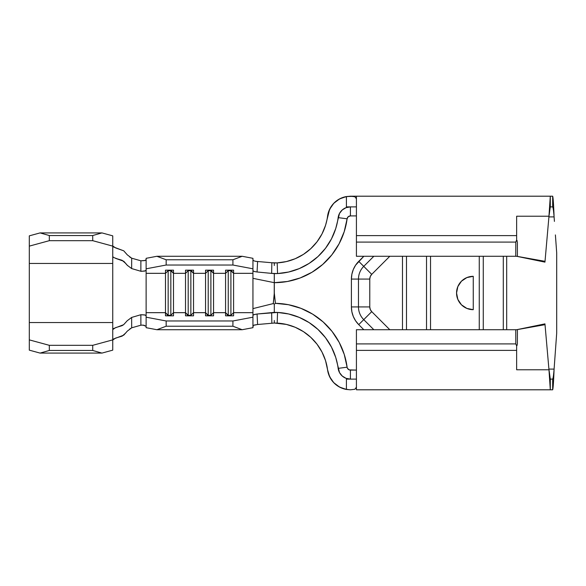 <?xml version="1.0" encoding="UTF-8"?>
<svg xmlns="http://www.w3.org/2000/svg" width="586" height="586" viewBox="0 0 586 586"><rect width="100%" height="100%" fill="white"/><g stroke="black" fill="none" stroke-linecap="round" stroke-linejoin="round"><path stroke-width="0.88" d="M350.238 206.88L346.407 206.88L350.413 206.88L350.413 215.912L356.42 215.912L350.413 215.912L350.413 206.88L346.055 207.671L342.261 209.949L339.506 213.421L335.741 228.54L331.478 238.868L325.494 248.31L317.971 256.565L309.13 263.407L299.248 268.608L288.612 272.029L277.544 273.559A64.409 64.409 0 0 0 338.151 217.633L347.102 218.812A73.433 73.433 0 0 1 274.299 282.672L274.299 293L275.427 303.343L274.299 304.185L273.274 303.585L252.947 308.617L252.947 317.194L252.947 312.668L233.587 312.668L233.587 315.825L225.573 315.825L225.573 312.668L213.553 312.668L213.553 273.332L225.573 273.332L225.573 312.668L213.553 312.668L213.553 315.825L205.547 315.825L205.547 312.668L193.526 312.668L193.526 273.332L205.547 273.332L205.547 312.668L193.526 312.668L193.526 315.825L185.52 315.825L185.52 312.668L173.5 312.668L173.5 273.332L185.52 273.332L185.52 312.668L173.5 312.668L173.5 315.825L165.486 315.825L165.486 312.668L146.126 312.668L146.126 271.582L146.126 273.332L165.486 273.332L165.486 312.668L146.126 312.668L146.126 315.832L146.126 273.332L165.486 273.332L165.486 270.175L173.5 270.175L173.5 273.332L185.52 273.332L185.52 270.175L193.526 270.175L193.526 273.332L205.547 273.332L205.547 270.175L213.553 270.175L213.553 273.332L225.573 273.332L225.573 270.175L233.587 270.175L233.587 273.332L252.947 273.332L252.947 308.617L273.274 303.585L274.307 293L275.427 303.343L288.415 304.705L300.962 308.346L312.66 314.147L323.142 321.934L332.086 331.456L339.199 342.407L344.253 354.442L347.102 367.188L338.151 368.367A64.409 64.409 0 0 0 277.544 312.441L288.612 313.971L299.248 317.392L309.13 322.593L317.971 329.435L325.494 337.69L331.478 347.132L335.741 357.46L339.506 372.579L342.261 376.051L346.055 378.329L350.413 379.12L346.407 379.12L346.407 389.448L339.543 387.075L333.764 382.687L329.632 376.717L327.559 369.759A53.729 53.729 0 0 0 277.185 323.12L277.544 312.441A64.409 64.409 0 0 0 275.889 312.382A64.409 64.409 0 0 1 277.544 312.441L274.299 312.36L274.299 304.185L273.274 303.585L274.211 295.659L274.299 273.64L274.299 282.672L252.947 278.328L252.947 312.668L233.587 312.668L233.587 273.332L252.947 273.332L252.947 268.806L232.913 265.026L166.16 265.026L146.126 268.806L146.126 270.168L145.555 270.791L141.446 271.333M274.292 273.64L277.544 273.559L271.655 273.384L271.838 262.748L277.185 262.88A53.729 53.729 0 0 1 277.178 262.88L286.393 261.576L295.234 258.712L303.453 254.361L310.792 248.654L317.048 241.776L322.014 233.917L325.56 225.317L329.632 209.283L333.764 203.313L339.543 198.925L346.407 196.552L346.407 206.88L350.413 206.88A12.365 12.365 0 0 0 338.151 217.633L347.102 218.812L344.209 231.69L339.06 243.842L331.822 254.881L322.718 264.44L312.052 272.219L300.164 277.962L287.44 281.485L274.299 282.672L252.947 278.328L252.947 268.806L232.913 265.026L232.913 259.781L166.16 259.781L166.16 265.026L232.913 265.026L232.913 259.781L242.165 256.28L156.909 256.28L166.16 259.781L232.913 259.781L242.165 256.28L252.947 258.316L252.947 268.806L252.947 258.316L252.947 260.052L254.178 260.96L257.591 261.649L257.064 271.985L254.551 271.589M275.567 262.946A53.729 53.729 0 0 1 274.299 262.96L277.185 262.88A53.729 53.729 0 0 0 327.559 216.241A23.044 23.044 0 0 1 346.407 196.552L350.413 196.215L354.874 196.735L356.42 198.786L354.874 196.735M113.472 246.962L123.756 250.837L127.301 254.859L131.689 258.192L131.63 268.564L127.25 265.268L123.719 261.246L113.472 257.415L112.746 256.404L112.746 246.127L92.72 240.678L49.327 240.678L92.72 240.678L92.72 235.535L49.327 235.535L92.72 235.535L101.971 232.913L40.075 232.913L101.971 232.913L112.746 235.85L101.971 232.913L92.72 235.535L92.72 240.678L112.746 246.127L112.746 235.85L112.746 350.15L112.746 339.873L92.72 345.322L49.327 345.322L29.3 339.873L29.3 246.127L49.327 240.678L49.327 235.535L40.075 232.913L29.3 235.85L29.3 263.451L112.746 263.451L29.3 263.451L29.3 267.648M127.367 254.932L123.756 250.837L115.523 247.885L112.746 245.959M112.746 292.656L112.746 322.549L29.3 322.549L112.746 322.549L112.746 329.596L113.472 328.585L123.639 324.695L127.221 320.74L131.63 317.436L131.689 327.808L127.33 331.105L123.778 335.141L113.479 339.03M129.696 329.017L131.689 327.808L131.63 317.436L140.867 314.726L144.698 314.894L146.126 315.832L146.126 327.684L146.126 326.321L143.035 325.127L140.882 325.201L131.689 327.808L140.882 325.201L140.867 314.726L131.63 317.436L127.221 320.74L123.639 324.695L122.042 325.677L115.493 327.677L112.746 329.596L112.746 339.873L92.72 345.322L92.72 350.465L49.327 350.465L49.327 345.322L92.72 345.322L92.72 350.465L101.971 353.087L40.075 353.087L49.327 350.465L92.72 350.465L101.971 353.087L112.746 350.15L101.971 353.087L40.075 353.087L29.3 350.15L40.075 353.087L49.327 350.465L49.327 345.322L29.3 339.873L29.3 350.15L29.3 318.352M125.624 333.112L122.166 336.115L115.53 338.115L112.746 340.034M140.867 271.274L140.882 260.799L144.698 260.616L146.126 259.686L146.126 258.316L146.126 271.582L146.126 270.168L144.698 271.106L140.867 271.274L131.63 268.564L140.867 271.274L140.882 260.799L131.689 258.192L140.882 260.799L145.218 260.455M146.126 315.832L146.126 323.157L146.126 317.194L166.16 320.974L166.16 326.219L156.909 329.72L146.126 327.684L156.909 329.72L242.165 329.72L156.909 329.72L166.16 326.219L232.913 326.219L166.16 326.219L166.16 320.974L232.913 320.974L166.16 320.974L146.126 317.194L146.126 327.684M146.126 326.321L143.929 325.223L141.453 325.142M140.882 325.201L140.867 314.726L145.152 315.034M112.746 256.404L112.746 263.905M252.947 327.684L242.165 329.72L232.913 326.219L232.913 320.974L252.947 317.194L252.947 327.684L242.165 329.72L232.913 326.219L232.913 320.974L252.947 317.194L252.947 327.684L253.262 325.479M146.126 258.316L146.126 268.806L166.16 265.026L166.16 259.781L156.909 256.28L146.126 258.316L156.909 256.28L242.165 256.28L252.947 258.316M274.416 273.655L257.064 271.985L271.655 273.384L271.838 262.748L255.511 261.319L274.343 262.96M253.511 314.77L257.064 314.015L277.544 312.441L277.185 323.12A53.729 53.729 0 0 1 277.185 323.12L274.299 323.04A53.729 53.729 0 0 1 275.567 323.054M350.238 379.12L346.407 379.12L346.407 389.448L350.413 389.8L354.889 389.265L356.42 387.214L354.889 389.265L350.413 389.8L346.407 389.448A23.044 23.044 0 0 1 327.559 369.759L325.56 360.683L322.014 352.083L317.048 344.224L310.792 337.346L303.453 331.639L295.234 327.288L286.393 324.424L274.343 323.04L257.598 324.498L271.838 323.252L271.655 312.616L257.064 314.015L257.598 324.498L254.185 325.054M274.299 320.498L274.299 323.04M517.416 329.581L545.024 324.673L516.647 329.72L517.416 329.581L517.387 343.916L517.416 329.581L516.647 329.72L544.951 323.868L548.972 369.773L516.647 369.773L516.647 345.894L517.372 344.121M545.024 261.327L517.416 256.419L517.387 242.084L517.416 256.419L515.753 256.119L545.024 261.327L546.02 249.951L544.951 262.132L516.581 256.28L544.951 262.132L548.972 216.227L516.647 216.227L516.647 240.004L515.797 242.084L515.753 256.28L515.797 242.084L356.42 242.084L356.42 256.28L516.647 256.28L356.42 256.28L356.42 225.273M516.647 359.093L516.647 350.384L356.42 350.384L356.42 329.72L356.42 343.916L515.797 343.916L515.753 329.72L356.42 329.72L517.467 329.72L515.753 329.72L515.797 343.916L516.647 345.894L517.13 345.381M517.387 242.084L516.625 240.099L517.145 240.648M516.64 240.128L515.797 242.084L356.42 242.084L356.42 196.2L552.671 196.2L552.671 206.88C553.147 207.598 553.616 210.938 554.092 216.893C553.616 210.938 553.147 207.598 552.671 206.88L550.298 206.88L550.298 196.2L552.671 196.2L552.671 206.88L550.298 206.88L548.972 216.227L550.298 196.2L356.42 196.2L356.42 235.616L516.647 235.616L516.647 216.227L548.972 216.227L550.298 206.88L550.298 196.2L548.906 216.93M548.166 225.383L548.013 227.156M547.903 228.394L547.507 232.942M547.492 233.125L547.375 234.488M548.972 216.227L546.269 247.109M546.496 244.516L546.438 245.153M356.42 236.51L356.42 235.616L516.647 235.616L516.647 240.004M356.42 346.077L356.42 343.916L515.797 343.916L516.647 345.894L516.647 350.384L356.42 350.384L356.42 389.8L550.298 389.8L548.972 369.773L550.298 389.8L550.298 379.12L548.972 369.773L516.647 369.773L516.647 367.634M554.356 365.459L554.092 369.107C553.616 375.062 553.147 378.402 552.671 379.12C553.147 378.402 553.616 375.062 554.092 369.107L548.914 369.107L554.092 369.107C553.616 381.669 553.147 388.569 552.671 389.8L550.298 389.8L550.298 379.12L548.899 368.968M430.527 256.28L430.527 329.72L430.527 256.28M479.26 329.72L479.26 256.28L479.26 329.72M457.834 299.387L456.56 293A16.686 16.686 0 0 0 473.254 309.686L466.866 308.419L461.446 304.801L457.834 299.387L456.56 293L457.834 286.613L461.446 281.199L466.866 277.581L473.254 276.314L473.254 309.686L466.866 308.419L461.446 304.801C458.171 301.299 456.538 297.358 456.56 293L457.834 286.613L461.446 281.199L466.866 277.581L473.254 276.314L473.254 309.686L466.866 308.419M406.494 329.72L406.494 256.28L406.494 329.72M371.729 311.642L389.8 329.72L371.729 311.642L358.735 324.637L355.621 320.842L353.307 316.513L351.878 311.811L351.402 306.925L351.402 279.075L351.878 274.189L353.307 269.487L355.621 265.158L363.818 256.28L358.735 261.363L371.729 274.358L370.279 276.519L369.773 279.075L369.773 306.925L370.279 309.481L371.729 311.642A6.673 6.673 0 0 1 369.773 306.925L358.478 306.925A17.968 17.968 0 0 0 363.745 319.634L373.831 329.72L363.745 319.634L371.729 311.642M402.487 329.72L402.487 256.28L402.487 329.72M389.8 256.28L371.729 274.358L389.8 256.28M426.52 256.28L426.52 329.72L426.52 256.28M373.831 256.28L363.745 266.366A17.968 17.968 0 0 0 358.478 279.075L358.478 306.925L351.402 306.925L358.478 306.925A17.968 17.968 0 0 0 363.745 319.634L358.735 324.637A25.052 25.052 0 0 1 351.402 306.925L351.402 279.075L358.478 279.075L351.402 279.075A25.052 25.052 0 0 1 358.735 261.363L363.745 266.366A17.968 17.968 0 0 0 358.478 279.075L358.478 306.925L369.773 306.925L369.773 279.075L358.478 279.075L369.773 279.075A6.673 6.673 0 0 1 371.729 274.358L363.745 266.366L373.831 256.28M554.092 216.893L548.914 216.893L554.092 216.893L554.422 221.398L554.092 216.893C553.616 204.331 553.147 197.431 552.671 196.2C553.147 197.431 553.616 204.331 554.092 216.893M350.413 379.12A12.365 12.365 0 0 1 338.151 368.367L347.102 367.188L347.469 368.33L349.234 369.876L356.42 370.088L350.413 370.088L350.413 379.12L350.413 370.088A3.34 3.34 0 0 1 347.102 367.188A73.433 73.433 0 0 0 275.427 303.343L274.299 304.185L274.299 312.36M363.818 329.72L358.735 324.637L363.818 329.72M350.413 215.912L348.209 216.739L347.102 218.812A3.34 3.34 0 0 1 350.413 215.912M483.267 329.72L483.267 256.28L483.267 329.72M506.678 256.28L506.678 329.72L506.678 256.28M356.42 349.49L356.42 389.8L552.671 389.8L552.671 379.12L550.298 379.12L552.671 379.12L552.671 389.8C553.147 388.569 553.616 381.669 554.092 369.107L556.7 333.053L556.7 252.947L555.396 234.92M503.293 256.28L503.293 329.72L503.293 256.28M356.42 206.88L346.407 206.88L346.407 196.552L352.94 196.339M356.42 239.923L356.42 242.084M277.544 273.559L277.185 262.88L277.544 273.559A64.409 64.409 0 0 1 275.889 273.618M555.594 237.623L556.7 252.947L556.7 333.053L555.931 343.711M555.396 351.08L556.7 333.053M554.092 369.107L554.744 360.097M473.254 276.314A16.686 16.686 0 0 0 456.56 293C456.538 288.642 458.171 284.701 461.446 281.199A16.686 16.686 0 0 1 473.254 276.314L466.866 277.581M456.56 293A16.686 16.686 0 0 0 473.254 309.686M274.299 265.502L274.299 262.96M548.225 361.262L548.086 359.628M547.866 357.182L546.987 347.124M546.496 341.521L546.423 340.671M546.02 336.086L544.951 323.868L518.192 329.398M548.972 369.773L548.013 358.837M547.954 358.2L546.277 338.994M546.027 336.13L545.024 324.673M346.407 379.12L356.42 379.12M274.343 323.04L271.838 323.252L271.655 312.616L274.416 312.345M252.947 315.378L254.031 314.557L257.064 314.015L257.598 324.498L253.496 325.333M254.178 260.96L257.591 261.649L257.064 271.985L254.038 271.443L252.947 270.622M190.86 270.71L193.526 273.332L193.526 270.175L185.52 270.175L185.52 273.332L188.187 270.71L190.86 270.71L190.86 270.175L193.526 273.332L193.526 312.668L190.86 315.29L190.86 270.71L190.86 315.29L188.187 315.29L188.187 270.175L188.187 270.71L190.86 270.71M188.187 315.29L185.52 312.668L185.52 273.332L188.187 270.71L188.187 315.29L190.86 315.29L193.526 312.668L193.526 315.825L185.52 315.825L185.52 312.668L188.187 315.825L188.187 315.29M190.86 315.825L190.86 315.29L190.86 315.825M170.834 270.71L173.5 273.332L173.5 270.175L165.486 270.175L165.486 273.332L168.16 270.71L170.834 270.71L170.834 270.175L173.5 273.332L173.5 312.668L170.834 315.29L170.834 270.71L170.834 315.29L168.16 315.29L168.16 270.175L168.16 270.71L170.834 270.71M168.16 315.29L165.486 312.668L165.486 273.332L168.16 270.71L168.16 315.29L170.834 315.29L173.5 312.668L173.5 315.825L165.486 315.825L165.486 312.668L168.16 315.825L168.16 315.29M170.834 315.825L170.834 315.29L170.834 315.825M210.887 270.71L213.553 273.332L213.553 270.175L205.547 270.175L205.547 273.332L208.213 270.71L210.887 270.71L210.887 270.175L213.553 273.332L213.553 312.668L210.887 315.29L210.887 270.71L210.887 315.29L208.213 315.29L208.213 270.175L208.213 270.71L210.887 270.71M208.213 315.29L205.547 312.668L205.547 273.332L208.213 270.71L208.213 315.29L210.887 315.29L213.553 312.668L213.553 315.825L205.547 315.825L205.547 312.668L208.213 315.825L208.213 315.29M210.887 315.825L210.887 315.29L210.887 315.825M230.913 270.71L233.587 273.332L233.587 270.175L225.573 270.175L225.573 273.332L228.24 270.71L230.913 270.71L230.913 270.175L233.587 273.332L233.587 312.668L230.913 315.29L230.913 270.71L230.913 315.29L228.24 315.29L228.24 270.175L228.24 270.71L230.913 270.71M228.24 315.29L225.573 312.668L225.573 273.332L228.24 270.71L228.24 315.29L230.913 315.29L233.587 312.668L233.587 315.825L225.573 315.825L225.573 312.668L228.24 315.825L228.24 315.29M230.913 315.825L230.913 315.29L230.913 315.825M40.075 232.913L49.327 235.535L49.327 240.678L29.3 246.127L29.3 235.85L40.075 232.913M129.667 256.961L131.689 258.192L131.63 268.564M127.697 265.722L124.012 261.502M127.33 331.105L126.18 332.409M127.25 265.268L126.1 263.971L127.25 265.268M125.543 263.275L122.1 260.279L115.515 258.331L123.719 261.246L125.543 263.275M327.559 216.241C330.204 203.891 337.822 197.211 350.413 196.2L356.42 196.2M350.413 389.8C337.822 388.789 330.204 382.109 327.559 369.759"/></g></svg>
